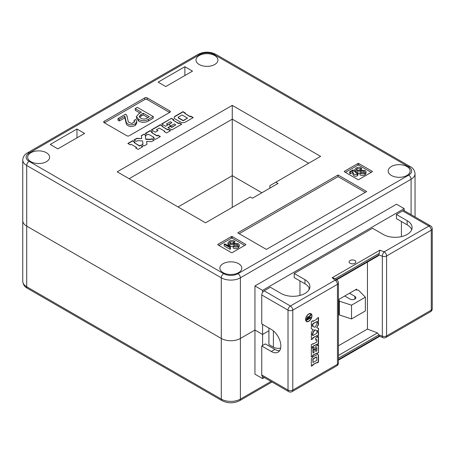 <?xml version="1.0" encoding="UTF-8"?>
<svg xmlns="http://www.w3.org/2000/svg" width="455" height="455" viewBox="0 0 455 455"><rect width="100%" height="100%" fill="white"/><g stroke="black" fill="none" stroke-linecap="round" stroke-linejoin="round"><path stroke-width="0.68" d="M262.586 345.493L262.586 334.465L268.916 330.808L262.586 334.465L254.948 330.051L240.382 338.457A13.508 7.798 0 0 1 221.284 338.457L26.709 226.124A13.508 7.798 180 0 1 22.75 220.607A13.508 7.798 0 0 0 26.709 226.124L26.709 286.769L221.284 399.109A13.508 7.798 0 0 0 240.382 399.109L271.026 381.415M264.344 377.559L262.586 378.571L254.948 374.164L254.948 330.051L262.586 334.465L262.586 324.398M308.666 163.265L232.266 119.159L232.266 175.67L178.07 206.962L232.266 175.67L261.87 192.766L232.266 175.67L232.266 207.372M262.586 378.571L262.586 376.541M199.199 64.502A10.971 6.336 180 0 1 195.986 60.026A10.971 6.336 180 0 1 202.759 54.173A10.971 6.336 180 0 1 214.72 55.544A10.971 6.336 180 0 1 217.934 60.026A10.971 6.336 180 0 1 211.16 65.878A10.971 6.336 180 0 1 199.199 64.502M46.404 152.721A10.971 6.336 0 0 0 34.444 151.35A10.971 6.336 0 0 0 27.67 157.202A10.971 6.336 0 0 0 30.883 161.679A10.971 6.336 0 0 0 42.844 163.055A10.971 6.336 0 0 0 49.618 157.202A10.971 6.336 0 0 0 46.404 152.721M223.075 272.642A10.971 6.336 180 0 1 219.862 268.16A10.971 6.336 180 0 1 226.636 262.308A10.971 6.336 180 0 1 238.591 263.684A10.971 6.336 180 0 1 241.804 268.16A10.971 6.336 180 0 1 235.03 274.012A10.971 6.336 180 0 1 223.075 272.642M406.906 166.507A10.971 6.336 0 0 0 394.951 165.131A10.971 6.336 0 0 0 388.178 170.983A10.971 6.336 0 0 0 391.391 175.465A10.971 6.336 0 0 0 403.352 176.836A10.971 6.336 0 0 0 410.126 170.983A10.971 6.336 0 0 0 406.906 166.507M411.087 214.641L411.087 179.253L240.382 277.812A13.508 7.798 180 0 1 221.284 277.812L26.709 165.472L26.709 226.124L221.284 338.457A13.508 7.798 0 0 0 240.382 338.457L254.948 330.051L254.948 285.945L396.521 204.204L404.165 208.618L404.165 210.654M134.356 122.31L134.066 120.251L135.744 119.546L136.75 121.678L135.362 123.726C131.586 125.586 128.594 125.199 126.376 122.56L124.846 116.162L124.846 117.811L119.364 120.979L117.993 120.188L117.993 118.533L125.688 114.091L126.985 115.894L128.333 122.025L131.939 123.606L134.606 121.485L134.066 120.251M136.75 121.678L136.75 123.333L135.362 125.381C131.586 127.241 128.594 126.854 126.376 124.215L124.846 117.811M153.261 116.571L153.261 118.22L148.415 121.019C145.173 122.753 141.915 122.77 138.638 121.07L136.403 118.272L136.403 116.616L138.735 113.773L141.431 112.214L135.192 108.614L137.336 107.374L153.261 116.571L148.415 119.364C145.173 121.098 141.915 121.115 138.638 119.42L136.403 116.616M139.998 113.039L135.192 110.264L135.192 108.614M169.596 112.47L147.153 99.514A1.689 0.973 0 0 0 144.764 99.514L104.417 122.81M140.51 145.219L139.571 145.759L134.14 142.625L135.072 142.085L132.661 140.692L127.827 143.479L130.244 144.872L131.182 144.332L136.614 147.471L135.681 148.012L138.093 149.405L142.921 146.618L140.51 145.219L139.571 146.038L134.14 142.625M144.002 134.14L141.283 135.709L141.715 138.576L136.756 138.326L133.918 139.964L136.335 141.357L137.541 140.658L142.534 140.913L142.972 143.797L141.767 144.497L144.184 145.89L147.022 144.252L146.584 141.386L151.549 141.636L154.268 140.066L151.851 138.673L150.764 139.298L145.765 139.048L145.327 136.164L146.413 135.533L144.002 134.14L141.323 135.965M152.505 132.018L150.087 130.625L145.259 133.417L147.676 134.811L148.609 134.27L154.046 137.404L153.107 137.945L155.525 139.344L160.353 136.551L157.936 135.158L157.003 135.698L151.566 132.559L152.505 132.018M162.759 126.103L160.342 124.704L151.344 129.903L155.269 132.166L157.987 130.596L156.48 129.726L159.318 128.088L164.75 131.228L164.147 131.575L166.564 132.968L170.608 130.631L168.191 129.237L167.588 129.584L162.156 126.45L162.759 126.103M171.444 118.3L161.599 123.982L165.586 126.28L168.003 124.886L166.433 123.982L170.358 121.712L171.865 122.588L168.606 124.465L171.017 125.864L174.282 123.982L175.789 124.852L171.865 127.116L170.295 126.211L167.878 127.605L171.865 129.908L181.71 124.226L179.293 122.827L178.508 123.282L173.071 120.143L173.856 119.693L171.444 118.3L161.838 124.118M185.378 122.105L193.227 117.572L190.816 116.179L190.213 116.525L184.775 113.386L185.378 113.039L182.967 111.646L175.118 116.179A3.418 1.974 0 0 0 174.117 117.572A3.418 1.974 0 0 0 175.118 118.965L180.55 122.105A3.418 1.974 0 0 0 185.378 122.105M358.802 179.532L372.173 171.814A0.677 0.392 0 0 0 372.372 171.535A0.677 0.392 0 0 0 372.173 171.262L358.802 163.544A0.677 0.392 0 0 0 357.846 163.544L344.475 171.262A0.677 0.392 0 0 0 344.281 171.535A0.677 0.392 0 0 0 344.475 171.814L357.846 179.532A0.677 0.392 0 0 0 358.802 179.532M232.266 252.588L245.637 244.864A0.677 0.392 0 0 0 245.837 244.591A0.677 0.392 0 0 0 245.637 244.318L232.266 236.594A0.677 0.392 0 0 0 231.311 236.594L217.939 244.318A0.677 0.392 0 0 0 217.746 244.591A0.677 0.392 0 0 0 217.939 244.864L231.311 252.588A0.677 0.392 0 0 0 232.266 252.588M129.248 135.766L169.834 112.334A1.689 0.973 0 0 0 170.329 111.646A1.689 0.973 0 0 0 169.834 110.957L147.153 97.859A1.689 0.973 0 0 0 144.764 97.859L104.178 121.292A1.689 0.973 0 0 0 103.683 121.985A1.689 0.973 0 0 0 104.178 122.674L126.86 135.766A1.689 0.973 0 0 0 129.248 135.766M266.408 249.414L366.679 191.521L338.031 174.982L237.755 232.875L266.408 249.414M158.135 82.15L184.872 66.709L192.516 71.122L165.774 86.558L158.135 82.15M84.602 133.423L76.963 129.015L50.221 144.451L57.865 148.865L84.602 133.423M129.129 178.707L232.266 119.159L232.266 105.372L117.191 171.814L205.529 222.813L250.29 196.969L252.44 198.209L277.988 183.462L275.838 182.222L269.866 185.663L269.866 188.148M232.266 105.372L320.604 156.372L275.838 182.222M76.963 137.837L76.963 129.015M184.872 75.53L184.872 66.709M404.165 208.618L262.586 290.353L254.948 285.945M262.586 290.353L262.586 292.394M299.953 295.454L299.953 280.911M309.025 289.681L309.025 287.583M365.246 192.351L338.031 176.637L239.188 233.699M338.031 176.637L338.031 174.982M244.682 245.416L232.266 238.249A0.677 0.392 0 0 0 231.311 238.249L218.895 245.416M230.429 245.808L230.395 247.395L229.991 247.628L224.167 244.267L224.844 243.874L229.513 246.57L229.786 245.438L230.429 245.808L230.395 247.571M230.395 247.395L230.395 249.044L229.991 249.283L224.167 245.916L224.167 244.267M237.01 245.876L234.683 245.905M233.569 246.166L230.429 246.4M229.553 246.189L227.944 244.54L227.944 242.885L229.269 241.258C230.958 240.337 232.681 240.297 234.45 241.144L234.808 241.349L234.808 243.004L234.029 243.448M233.478 243.584L230.099 243.556M234.808 241.349L233.637 242.02L230.236 241.815L229.468 242.691L230.133 243.579L238.261 243.579L239.256 244.887L239.256 246.542L238.158 248.043C236.52 248.896 234.865 248.896 233.182 248.043L233.182 246.394L234.348 245.717L237.14 245.802L237.777 245.017L237.243 244.341L237.243 245.74M371.217 172.365L358.802 165.193A0.677 0.392 0 0 0 357.846 165.193L345.43 172.365M356.834 172.559L357.579 172.246L358.022 173.19L358.022 174.845L357.408 175.755C353.762 177.592 352.466 173.941 352.733 172.394L350.299 173.799L349.685 173.452L349.685 171.797L353.108 169.823L353.677 170.852L357.073 173.105L356.834 172.559L356.834 173.639M360.343 172.974L358.022 173.253M356.834 173.145L355.838 172.769L354.718 171.347L354.718 169.692L356.043 168.066C357.732 167.144 359.456 167.104 361.224 167.952L361.583 168.157L361.583 169.812L360.804 170.255M360.252 170.392L356.874 170.363M361.583 168.157L360.411 168.828L357.01 168.623L356.242 169.499L356.908 170.386L365.035 170.386L366.03 171.694L366.03 173.349L364.933 174.851C363.295 175.704 361.64 175.704 359.956 174.851L359.956 173.201L361.122 172.525L363.915 172.61L364.552 171.825L364.017 171.148L364.017 172.547M363.784 172.684L361.458 172.712M364.017 171.148L360.718 171.234L360.718 172.758M360.718 171.234L355.838 171.114L355.838 172.769M366.03 171.694L364.933 173.201L364.933 174.851M364.933 173.201C363.295 174.055 361.64 174.055 359.956 173.201M357.01 168.623L357.01 170.278M360.11 168.651L360.11 170.306M360.411 168.828L360.411 170.352M355.838 171.114L354.718 169.692M358.022 173.19L357.408 174.1C353.762 175.937 352.466 172.286 352.733 170.739L350.299 172.149L350.299 173.799M350.299 172.149L349.685 171.797M352.733 170.739L352.733 172.394M237.243 244.341L233.944 244.426L233.944 245.95M233.944 244.426L229.064 244.307L229.064 245.962M239.256 244.887L238.158 246.394L238.158 248.043M238.158 246.394C236.52 247.247 234.865 247.247 233.182 246.394M230.236 241.815L230.236 243.47M233.335 241.844L233.335 243.499M233.637 242.02L233.637 243.544M229.064 244.307L227.944 242.885M229.991 247.628L229.991 249.283M140.783 118.181C142.961 119.386 145.1 119.335 147.204 118.021L149.348 116.781L143.2 113.238L141.061 114.472L139.179 116.469L140.783 118.181M148.415 119.364L148.415 121.019M138.638 119.42L138.638 121.07M141.061 114.472L141.061 116.127L139.566 117.271M147.915 117.612L143.2 114.887L141.061 116.127M143.2 113.238L143.2 114.887M124.846 116.162L119.364 119.324L119.364 120.979M119.364 119.324L117.993 118.533M185.139 113.176L182.967 111.919L175.118 116.452A3.418 1.974 0 0 0 174.123 117.709M192.988 117.709L190.816 116.452L190.213 116.804L184.775 113.386M178.218 117.538A0.853 0.495 0 0 0 178.189 117.674A0.853 0.495 0 0 0 178.434 118.021L182.665 120.461A0.853 0.495 0 0 0 183.871 120.461L187.494 118.095L182.057 114.956L178.434 117.049A0.853 0.495 0 0 0 178.189 117.396A0.853 0.495 0 0 0 178.434 117.748L182.665 120.188A0.853 0.495 0 0 0 183.871 120.188L187.494 118.095M173.617 119.83L171.444 118.573M181.471 124.363L179.293 123.106L178.508 123.561L173.071 120.143M175.789 124.852L171.865 127.394L170.295 126.484L168.117 127.741M171.865 122.588L168.845 124.607M167.764 125.023L166.433 123.982M170.369 130.773L168.191 129.516L167.588 129.863L162.156 126.45M164.75 131.228L164.386 131.711M157.749 130.733L156.48 129.726M162.52 126.24L160.342 124.983L151.583 130.039M160.114 136.688L157.936 135.436L157.003 135.977L151.566 132.559M154.046 137.404L153.346 138.087M152.266 132.16L150.087 130.903L145.498 133.554M146.174 135.675L144.002 134.418M154.029 140.203L151.851 138.951L150.764 139.577L145.765 139.327L145.327 136.164M146.982 144.275L146.584 141.386M142.972 143.797L142.006 144.633M141.715 138.576L136.756 138.599L134.157 140.1M142.682 146.755L140.51 145.498M136.614 147.471L135.92 148.148M134.834 142.222L132.661 140.965L128.065 143.615M310.765 313.899A4.22 2.434 120 0 0 310.651 313.825A4.22 2.434 120 0 0 309.104 313.768M308.78 321.065A4.22 2.434 120 0 0 311.533 317.345A4.22 2.434 120 0 0 310.89 313.961A4.22 2.434 120 0 0 308.78 314.172A4.22 2.434 120 0 0 306.022 317.891A4.22 2.434 120 0 0 306.664 321.27A4.22 2.434 120 0 0 308.78 321.065M308.78 313.939A4.505 2.599 120 0 0 305.834 317.909A4.505 2.599 120 0 0 306.522 321.52A4.505 2.599 120 0 0 308.78 321.298A4.505 2.599 120 0 0 311.721 317.323A4.505 2.599 120 0 0 311.032 313.717A4.505 2.599 120 0 0 308.78 313.939M306.408 321.446A4.505 2.599 120 0 0 308.211 321.327M350.088 263.269A3.378 1.951 0 0 0 353.768 263.69A3.378 1.951 0 0 0 355.85 261.892A3.378 1.951 0 0 0 354.86 260.51A3.378 1.951 0 0 0 351.18 260.089A3.378 1.951 0 0 0 349.099 261.892A3.378 1.951 0 0 0 350.088 263.269M261.75 374.92L288.015 390.083A3.378 1.951 120 0 0 288.715 391.63L262.45 376.467A3.378 1.951 -60 0 1 261.75 374.92L261.75 345.971L265.333 343.906L274.883 349.417L271.299 351.488A13.508 7.798 60 0 0 278.056 352.153A13.508 7.798 60 0 0 280.126 341.335A13.508 7.798 60 0 0 271.299 329.431L261.75 323.92L261.75 294.971A3.378 1.951 -60 0 1 264.139 290.836L270.344 287.253L281.088 293.458A16.88 9.748 0 0 0 299.487 295.568A16.88 9.748 0 0 0 309.906 286.565A16.88 9.748 0 0 0 304.964 279.671L294.22 273.466L372.531 228.256L383.275 234.462A16.88 9.748 180 0 0 401.668 236.572A16.88 9.748 180 0 0 412.093 227.568A16.88 9.748 180 0 0 407.145 220.675L407.145 224.81A16.88 9.748 180 0 1 411.707 229.638M271.299 351.488L261.75 345.971M274.883 349.417A13.508 7.798 -120 0 0 279.603 350.703M309.485 316.077L310.725 314.519L310.725 315.213L308.973 317.874L308.973 318.301L310.725 317.294L310.725 317.926L306.625 320.297L306.625 318.87L307.711 316.777L308.479 316.669L308.808 317.175L309.485 316.077M356.652 290L356.652 289.113L338.748 299.453L338.748 314.615L339.197 314.354M338.446 345.8L367.447 329.062L377.474 332.918L378.907 334.852L338.446 358.21M367.447 262.091L367.447 329.062M407.145 224.81L396.402 218.61L396.402 214.476L402.612 210.892A3.378 1.951 -60 0 1 404.302 210.722L430.561 225.885A3.378 1.951 120 0 0 428.872 226.05L402.612 210.892M401.418 236.634L401.418 221.505M309.525 288.629A16.88 9.748 0 0 0 304.964 283.806L294.22 277.601L294.22 273.466M396.402 214.476L407.145 220.675M313.034 324.557L313.034 323.801L316.839 321.6L316.839 322.356L318.528 321.384L318.528 317.476L316.839 318.454L316.839 319.211L313.034 321.406L313.034 320.65L311.345 321.628L311.345 325.53L313.034 324.557L312.795 323.659L316.839 321.6M318.528 330.552L318.528 328.356L316.64 327.611L318.528 324.694L318.528 322.402L316.839 323.374L316.839 324.352L314.934 327.293L313.034 326.548L313.034 325.57L311.345 326.548L311.345 328.84L313.233 329.579L311.345 332.503L311.345 334.698L313.034 333.72L313.034 332.844L314.934 329.903L316.839 330.649L316.839 331.524L318.528 330.552L318.29 328.26M316.839 336.444L318.528 335.471L318.528 331.564L316.839 332.542L316.839 333.299L313.034 335.494L313.034 334.738L311.345 335.716L311.345 339.618L313.034 338.645L313.034 337.889L316.839 335.688L316.839 336.444M316.839 344.736L318.528 343.758L318.528 336.49L315.781 338.076L315.781 340.272L316.839 339.658L316.839 341.955L313.034 344.151L313.034 343.661L311.345 344.64L311.345 347.91L313.034 346.932L313.034 346.443L316.839 344.247L316.839 344.736M318.528 352.733L318.528 344.776L315.736 346.386L315.736 348.337L316.839 347.705L316.839 350.879L315.781 351.488L315.781 348.849L314.092 349.827L314.092 352.46L313.034 353.074L313.034 349.901L314.132 349.264L314.132 347.313L311.345 348.922L311.345 356.879L313.034 355.901L313.034 355.27L316.839 353.074L316.839 353.706L318.528 352.733L318.29 344.913M311.345 359.848L311.345 366.195L313.034 365.217L313.034 364.728L316.839 362.533L316.839 363.022L318.528 362.043L318.528 355.702A2.389 1.382 120 0 0 318.034 354.604A2.389 1.382 120 0 0 316.839 354.724L313.034 356.919A2.389 1.382 120 0 0 311.345 359.848M336.256 279.524L378.907 254.902L379.908 250.187L384.202 251.843L428.872 226.05A3.378 1.951 -120 0 1 431.26 230.185L386.591 255.977L386.591 335.926L431.26 310.134L431.26 230.185A3.378 1.951 0 0 0 432.25 228.808L432.25 308.757A3.378 1.951 0 0 1 431.26 310.134A3.378 1.951 -120 0 1 430.561 311.681A3.378 3.378 0 0 0 432.25 308.757M338.446 359.587L379.231 336.04L378.907 334.852L382.331 336.165L382.331 256.222L378.907 254.902L378.486 255.716L336.649 279.87M379.231 336.04L382.991 337.695A3.378 3.378 0 0 0 385.891 337.468A3.378 1.951 -120 0 0 386.591 335.926A3.378 1.951 0 0 1 382.331 336.165A3.378 1.53 111.1 0 0 382.991 337.695M264.139 290.836L290.398 305.999L335.068 280.212L332.207 277.726L335.267 278.716M311.709 315.275A4.505 2.599 120 0 0 310.907 313.649M305.606 319.82A4.22 2.434 120 0 0 306.431 321.133A4.22 2.434 120 0 0 306.551 321.196M316.839 362.743L318.29 361.907L318.29 355.56A2.389 1.382 120 0 0 317.909 354.547M311.345 365.917L312.795 365.081L312.795 364.591L316.839 362.533M316.572 357.107A0.597 0.347 120 0 0 316.174 357.027L313.216 358.733A0.597 0.347 120 0 0 312.795 359.467L313.034 362.533L316.839 360.337L316.839 357.408A0.597 0.347 120 0 0 316.413 357.164L313.455 358.87A0.597 0.347 120 0 0 313.034 359.604L313.034 362.533M316.839 353.433L318.29 352.591M311.345 356.606L312.795 355.764L312.795 355.133L316.839 353.074M313.034 353.074L312.795 349.764L313.893 349.127L313.893 347.449M315.781 351.488L315.542 348.991M315.736 348.064L316.839 347.705M311.345 347.631L312.795 346.795L312.795 346.306L316.839 344.247M313.034 344.151L312.795 343.798M315.781 339.993L316.839 339.658M316.839 344.458L318.29 343.622L318.29 336.626M311.345 339.345L312.795 338.503L312.795 337.747L316.839 335.688M313.034 335.494L312.795 334.874M316.839 336.171L318.29 335.335L318.29 331.706M316.839 331.251L318.29 330.41M311.345 334.425L312.795 333.583L312.795 332.707L314.695 329.767L316.839 330.649M311.345 328.8L313.233 329.579M313.034 326.548L312.795 325.712M316.64 327.611L318.29 324.557L318.29 322.538M311.345 325.257L312.795 324.415M313.034 321.406L312.795 320.786M316.839 322.083L318.29 321.247L318.29 317.618M310.486 314.82L310.725 315.213M310.486 315.076L309.332 316.509L308.973 317.874M308.735 317.732L308.973 318.301M310.486 317.431L310.725 317.926M310.486 317.789L306.625 320.019M308.353 316.617L308.808 317.175M308.285 317.721L307.517 317.249L306.835 319.262L308.524 318.563L308.524 317.863L307.756 317.391L307.074 319.399M308.063 317.175L307.517 317.249L308.063 317.175M268.916 328.055L268.916 344.594L273.404 347.188A6.751 3.896 0 0 0 280.661 348.052M338.748 312.545L339.345 314.957L351.522 318.955L365.365 310.964L365.365 297.178L358.443 290.148L355.31 289.892M338.895 299.367L339.345 301.176L339.345 314.957M339.345 301.176L351.522 305.174L351.522 318.955M351.522 305.174L365.365 297.178M349.491 293.248L354.86 296.353A3.378 1.951 180 0 1 355.85 297.729A3.378 1.951 180 0 1 353.768 299.532A3.378 1.951 180 0 1 350.088 299.106L344.714 296.006M237.993 273.677L408.698 175.118A10.129 5.847 0 0 0 408.698 166.849L214.123 54.509A10.129 5.847 0 0 0 199.796 54.509L29.092 153.068A10.129 5.847 0 0 0 29.092 161.337L223.672 273.677A10.129 5.847 0 0 0 237.993 273.677A3.378 1.951 60 0 1 240.382 277.812L240.382 399.109A3.378 1.951 -120 0 1 239.683 400.656L272.016 381.99M22.75 281.258A13.508 7.798 0 0 0 26.709 286.769A3.378 1.951 120 0 0 27.402 288.316C24.593 286.815 23.04 284.466 22.75 281.258L22.75 159.955A13.508 7.798 180 0 0 26.709 165.472A3.378 1.951 120 0 1 29.092 161.337M223.672 273.677A3.378 1.951 120 0 0 221.284 277.812L221.284 399.109A3.378 1.951 120 0 0 221.983 400.656C227.881 403.534 233.785 403.534 239.683 400.656M415.045 216.927L415.045 173.742A13.508 7.798 180 0 1 411.087 179.253A3.378 1.951 60 0 0 408.698 175.118M104.178 122.674L104.178 121.292M144.764 99.514L144.764 97.859M147.153 99.514L147.153 97.859M169.834 112.334L169.834 110.957M217.939 244.864L217.939 244.318M231.311 238.249L231.311 236.594M232.266 238.249L232.266 236.594M245.637 244.864L245.637 244.318M344.475 171.814L344.475 171.262M357.846 165.193L357.846 163.544M358.802 165.193L358.802 163.544M372.173 171.814L372.173 171.262M357.408 174.1L357.408 175.755M135.362 123.726L135.362 125.381M22.75 159.955C23.04 156.753 24.593 154.399 27.402 152.897A3.378 1.951 60 0 1 29.092 153.068M27.402 152.897L198.107 54.344A3.378 1.951 60 0 1 199.796 54.509M198.107 54.344C204.011 51.466 209.909 51.466 215.812 54.344A3.378 1.951 120 0 0 214.123 54.509M215.812 54.344L410.387 166.684A3.378 1.951 120 0 0 408.698 166.849M288.715 391.63A3.378 3.378 0 0 0 292.087 391.63A3.378 1.951 60 0 0 292.787 390.083L337.456 364.29L337.456 284.347L292.787 310.134L292.787 390.083A3.378 1.951 0 0 1 288.015 390.083L288.015 310.134L261.75 294.971M332.207 277.726L379.908 250.187M304.964 279.671L304.964 283.806M379.231 253.333L335.301 278.699M338.446 355.452L377.474 332.918M336.757 365.837A3.378 3.378 0 0 0 338.446 362.914A3.378 1.951 0 0 1 337.456 364.29A3.378 1.951 60 0 1 336.757 365.837L292.087 391.63M288.015 310.134A3.378 1.951 0 0 0 292.787 310.134A3.378 1.951 60 0 0 290.398 305.999A3.378 1.951 120 0 0 288.015 310.134M338.446 282.964A3.378 3.378 0 0 0 337.28 280.411A3.378 2.292 -49.1 0 0 335.068 280.212A3.378 1.951 60 0 1 337.456 284.347A3.378 1.951 0 0 0 338.446 282.964L338.446 362.914M386.591 255.977A3.378 1.951 -120 0 0 384.202 251.843A3.378 1.53 -68.9 0 0 382.331 256.222A3.378 1.951 0 0 0 386.591 255.977M273.404 330.916L273.404 347.188M354.86 296.353L354.86 299.106M27.402 288.316L221.983 400.656M353.683 171.086L353.683 170.625M126.985 116.935L126.985 115.894M410.387 166.684C413.203 168.185 414.755 170.534 415.045 173.742M379.607 336.393L338.446 360.155M430.561 311.681L385.891 337.468M432.25 228.808A3.378 3.378 0 0 0 430.561 225.885M335.051 278.483L337.28 280.411"/></g></svg>
